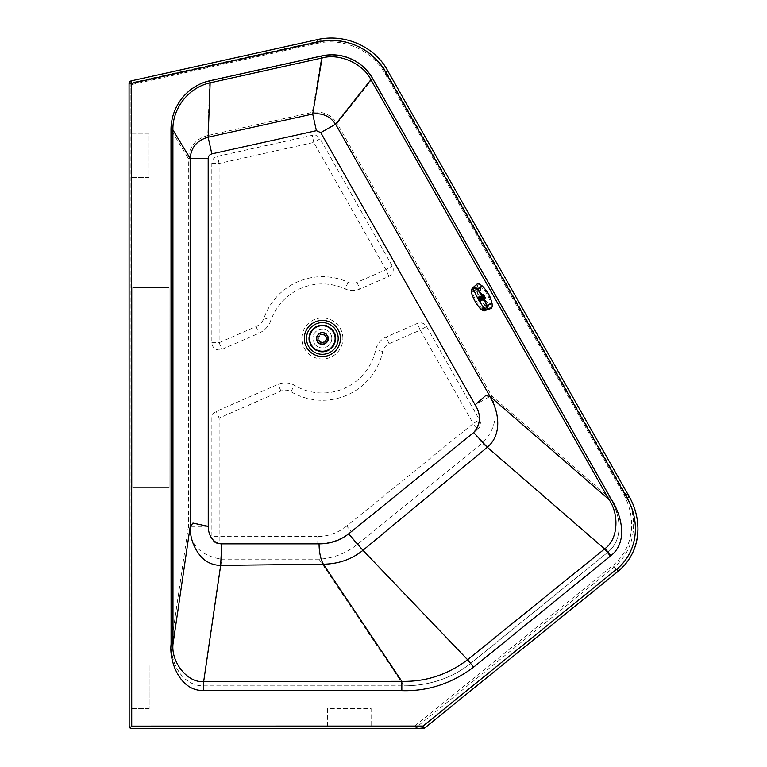 <?xml version="1.0" encoding="UTF-8"?>
<svg xmlns="http://www.w3.org/2000/svg" width="767" height="767" viewBox="0 0 767 767"><rect width="100%" height="100%" fill="white"/><g stroke="black" fill="none" stroke-linecap="round" stroke-linejoin="round"><path stroke-width="0.58" stroke-dasharray="3.83 2.88" d="M211.836 153.879L207.761 135.538L312.332 112.337L321.737 56.212A47.496 47.017 114 0 1 372.474 78.761L337.106 123.353C331.076 114.657 322.821 110.985 312.332 112.337L316.397 130.678L211.836 153.879C209.564 154.627 208.356 156.161 208.193 158.472L188.346 158.481L188.404 526.373C190.274 545.155 201.385 556.085 221.759 559.172L221.759 543.861C217.991 543.774 214.846 542.154 212.306 539.028A7.267 7.267 0 0 0 219.161 543.861L316.992 543.841A54.524 54.524 0 0 0 351.305 531.694L473.67 432.569L482.251 443.163C495.463 430.066 498.54 414.199 491.484 395.571L475.147 404.842A32.252 21.812 -139.1 0 1 479.423 419.75L426.538 326.512A7.267 7.267 0 0 0 417.306 323.434L386.156 337.058A18.178 18.178 0 0 0 375.677 349.905A54.524 54.524 0 0 1 294.576 385.379A18.178 18.178 0 0 0 278.028 384.372L216.227 411.409A7.267 7.267 0 0 0 211.874 418.073L219.141 418.073L216.227 411.409M207.761 135.538C195.815 138.827 189.344 146.478 188.346 158.481L171.089 129.901C170.485 109.192 186.074 86.077 209.765 81.053L207.761 135.538M470.813 663.234L607.972 552.135A61.811 41.802 -139.1 0 0 610.8 498.991A61.811 41.802 -139.1 0 1 607.972 552.135L470.813 663.234A132.317 111.637 -138 0 1 403.902 685.832A132.317 111.637 -138 0 0 470.813 663.234L357.221 544.445C346.003 553.41 333.281 558.318 319.043 559.162L403.902 685.832L203.236 685.871C182.546 685.717 170.523 663.234 171.166 644.328A45.282 34.534 -81.7 0 0 203.236 685.871L221.759 559.172L319.043 559.162L319.043 543.841L316.992 543.841L316.992 536.574L211.884 536.593C212.315 541.013 214.741 543.429 219.161 543.861L219.141 418.073L280.943 391.036A10.901 10.901 0 0 1 290.875 391.64A61.791 61.791 0 0 0 382.781 351.43A10.901 10.901 0 0 1 389.07 343.721L420.22 330.098L417.306 323.434M607.972 552.135L482.251 443.163L357.221 544.445L348.64 533.851L351.305 531.694L346.722 526.037L473.229 423.566L420.22 330.098L426.538 326.512M473.699 432.54L477.803 429.213L473.229 423.566L479.423 419.75A32.252 21.812 -139.1 0 1 473.699 432.54L473.67 432.569M320.117 138.846L313.789 142.432L312.217 135.337L217.521 156.343A7.267 7.267 0 0 0 211.826 163.438L211.855 342.696A7.267 7.267 0 0 0 222.046 349.349L258.968 333.194A22.099 22.099 0 0 0 270.952 320.309A54.524 54.524 0 0 1 345.073 288.9A18.178 18.178 0 0 0 359.924 289.025L388.879 276.36A7.267 7.267 0 0 0 392.292 266.111L320.117 138.846A7.267 7.267 0 0 0 312.217 135.337M388.879 276.36L385.964 269.696L313.789 142.432L219.103 163.438L219.132 342.696L256.053 326.531A14.832 14.832 0 0 0 264.097 317.883A61.791 61.791 0 0 1 348.093 282.285A10.901 10.901 0 0 0 357.01 282.361L385.964 269.696L392.292 266.111M211.855 342.696L219.132 342.696L222.046 349.349M211.826 163.438L219.103 163.438L217.521 156.343M477.803 429.213A7.267 7.267 0 0 0 479.557 419.98M169.085 287.606L132.739 287.606L132.768 487.534L169.114 487.524L169.085 287.606L132.739 287.606L132.768 487.534L169.114 487.524L169.085 287.606M190.216 526.373L192.91 523.084M211.874 418.073L211.884 536.593A7.267 7.267 0 0 0 212.306 539.028C209.612 535.471 208.26 531.253 208.25 526.373L188.404 526.373L171.166 644.328L171.089 129.901L171.166 644.328M342.897 338.468A20.536 20.536 0 0 0 312.092 320.683A20.536 20.536 0 0 0 312.092 356.252A20.536 20.536 0 0 0 342.897 338.468M610.8 498.991L372.474 78.761L610.8 498.991L491.484 395.571L337.106 123.353L320.759 132.624L316.397 130.678M335.994 338.468A13.633 13.633 0 0 1 315.544 350.27A13.633 13.633 0 0 1 315.544 326.665A13.633 13.633 0 0 1 335.994 338.468M372.474 78.761C363.596 61.6 340.423 51.293 321.737 56.212L209.765 81.053C186.074 86.077 170.485 109.182 171.089 129.901M331.814 338.468A9.453 9.453 0 0 1 317.634 346.655A9.453 9.453 0 0 1 317.634 330.28A9.453 9.453 0 0 1 331.814 338.468A9.453 9.453 0 0 1 317.634 346.655A9.453 9.453 0 0 1 317.634 330.28A9.453 9.453 0 0 1 331.814 338.468M489.26 304.25A9.453 3.231 60.4 0 1 489.135 304.326A9.453 3.231 60.4 0 1 481.762 297.874A9.453 3.231 60.4 0 1 479.701 287.961A9.453 3.231 60.4 0 1 479.816 287.884A9.453 3.231 60.4 0 1 487.189 294.336A9.453 3.231 60.4 0 1 489.26 304.25M481.187 287.117A9.453 3.231 -119.6 0 0 483.248 297.03A9.453 3.231 -119.6 0 0 490.621 303.483A9.453 3.231 -119.6 0 0 490.746 303.406A9.453 3.231 -119.6 0 0 488.675 293.493A9.453 3.231 -119.6 0 0 481.302 287.04A9.453 3.231 -119.6 0 0 481.187 287.117M321.737 56.212L209.765 81.053M149.162 708.65L130.984 708.66L149.162 708.65L149.153 665.037L149.162 708.65M130.975 665.037L149.153 665.037L130.975 665.037L130.984 726.828L327.471 726.8L327.471 708.631L371.094 708.622L371.094 726.8L371.094 708.622L327.471 708.631L327.471 726.8L421.984 726.79L616.524 569.2A63.383 56.346 42.5 0 0 626.965 496.901L385.983 71.973C373.155 48.35 343.856 35.33 317.72 41.629L130.889 83.085L130.898 133.976L149.066 133.976L149.076 177.589L130.898 177.589L149.076 177.589L149.066 133.976L130.898 133.976L130.975 665.037M485.664 395.59L489.998 396.414M203.236 685.871L403.902 685.832M130.889 83.085L130.984 726.828L421.984 726.79M387.68 70.785L386.75 72.875C373.548 48.57 343.434 35.186 316.541 41.658L131.071 82.807L131.071 80.928L317.471 39.577C344.402 33.134 374.411 46.471 387.68 70.785L629.18 496.604C643.168 519.853 640.282 553.573 618.106 570.974L618.288 571.194M317.72 41.629L316.905 43.46L130.889 84.734M316.905 43.46C343.041 37.161 372.34 50.181 385.168 73.805L623.111 493.354A63.383 56.346 42.5 0 1 612.66 565.653L413.739 726.79M386.75 72.875L624.779 492.567L629.18 496.604M624.779 492.567A65.425 58.158 42.5 0 1 613.993 567.197L415.704 727.825L424.487 727.825A2.541 1.975 -90 0 1 423.058 728.602L131.713 728.65A2.541 2.541 0 0 1 129.172 726.109L129.067 85.329A2.579 2.541 -90 0 1 131.071 82.807M613.993 567.197L618.106 570.974L424.659 728.036M413.346 728.602A3.269 2.541 -0 0 0 415.704 727.825M326.723 338.468A4.362 4.362 0 0 0 322.361 334.105A4.362 4.362 0 0 0 317.998 338.468A4.362 4.362 0 0 0 322.361 342.83A4.362 4.362 0 0 0 326.723 338.468M318.804 338.103L318.804 338.832A3.576 3.576 0 0 0 324.259 341.507A3.576 3.576 0 0 0 324.259 335.428A3.576 3.576 0 0 0 318.804 338.103A3.576 3.576 0 0 1 324.182 335.38L324.182 335.006A3.912 3.912 0 0 0 320.548 335.006L320.548 335.006A3.912 3.912 0 0 1 324.182 335.006L324.182 335.38A3.576 3.576 0 0 1 324.182 341.555L324.182 341.929A3.912 3.912 0 0 1 320.548 341.929L320.548 341.555A3.576 3.576 0 0 0 324.182 341.555L324.182 341.929A3.912 3.912 0 0 1 320.548 341.929L320.548 341.555A3.576 3.576 0 0 1 318.804 338.832L318.804 338.103M322.361 325.381A13.087 13.087 0 0 0 309.274 338.468M322.361 332.284A6.184 6.184 0 0 1 327.72 341.555A6.184 6.184 0 0 1 317.011 341.555A6.184 6.184 0 0 1 322.361 332.284C325.246 332.447 327.202 333.866 328.238 336.56C331.104 344.287 318.094 348.065 316.378 340.002C315.87 335.495 317.874 332.926 322.361 332.284M322.361 332.648A5.82 5.82 0 0 1 328.18 338.468A5.82 5.82 0 0 1 322.361 344.287A5.82 5.82 0 0 1 316.541 338.468A5.82 5.82 0 0 1 322.361 332.648M328.18 338.468A5.82 5.82 -90 0 1 322.361 344.287A5.82 5.82 -90 0 1 316.541 338.468A5.82 5.82 -90 0 1 322.361 332.648A5.82 5.82 -90 0 1 328.18 338.468A5.82 5.82 0 0 1 319.455 343.501A5.82 5.82 0 0 1 319.455 333.434A5.82 5.82 0 0 1 328.18 338.468A5.82 5.82 0 0 1 322.361 344.287A5.82 5.82 0 0 1 316.541 338.468A5.82 5.82 0 0 1 322.361 332.648A5.82 5.82 0 0 1 328.18 338.468M316.752 338.468A5.609 5.609 0 0 0 325.16 343.319A5.609 5.609 0 0 0 325.16 333.616A5.609 5.609 0 0 0 316.752 338.468M327.672 338.468A5.311 5.311 0 0 0 319.705 333.875A5.311 5.311 0 0 0 319.705 343.06A5.311 5.311 0 0 0 327.672 338.468A5.311 5.311 0 0 1 322.361 343.779A5.311 5.311 0 0 1 317.059 338.468A5.311 5.311 0 0 1 322.361 333.166A5.311 5.311 0 0 1 327.672 338.468M317.998 338.468A4.362 4.362 0 0 1 324.546 334.69A4.362 4.362 0 0 1 324.546 342.245A4.362 4.362 0 0 1 317.998 338.468M491.081 308.65L488.982 308.602L486.096 306.704C481.158 301.815 477.87 296.004 476.211 289.274L476.067 285.823L477.103 284.001M485.942 305.908L490.544 307.701L491.446 302.792C489.912 296.57 486.872 291.211 482.328 286.695L477.64 284.95L476.825 289.811C478.349 296.033 481.398 301.393 485.942 305.908L481.647 308.229L485.693 309.216L487.093 305.151C485.549 299.868 482.539 294.557 478.071 289.226L473.853 288.334L473.268 288.785L477.64 284.95M471.331 289.974L471.484 292.083C473.297 298.66 476.556 304.413 481.264 309.322L482.989 310.539M490.544 307.701L485.693 309.216M473.853 288.334L472.616 292.304C473.977 297.701 476.988 303.003 481.647 308.229M480.564 301.354A2.637 0.901 60.4 0 1 478.474 299.513A2.637 0.901 60.4 0 1 477.966 296.771A2.637 0.901 60.4 0 1 480.046 298.622A2.637 0.901 60.4 0 1 480.564 301.354M478.56 299.466A2.359 0.805 -119.6 0 0 480.43 301.124A2.359 0.805 -119.6 0 0 479.96 298.67A2.359 0.805 -119.6 0 0 478.1 297.011A2.359 0.805 -119.6 0 0 478.56 299.466M479.864 298.718A2.359 0.805 60.4 0 1 479.222 296.982A2.359 0.805 60.4 0 1 479.404 296.263L479.404 296.263A2.359 0.805 60.4 0 1 481.273 297.922A2.359 0.805 60.4 0 1 481.734 300.376A2.359 0.805 60.4 0 1 481.034 300.165A2.359 0.805 60.4 0 1 479.864 298.718M479.394 295.957A2.637 0.901 60.4 0 1 481.484 297.807A2.637 0.901 60.4 0 1 482.002 300.539A2.637 0.901 60.4 0 1 481.216 300.309A2.637 0.901 60.4 0 1 479.193 296.752A2.637 0.901 60.4 0 1 479.394 295.957L482.539 294.173A2.637 0.901 60.4 0 1 482.913 294.173A2.637 0.901 60.4 0 1 484.619 296.024A2.637 0.901 60.4 0 1 485.329 298.44A2.637 0.901 60.4 0 1 485.137 298.766A2.637 0.901 60.4 0 1 483.057 296.915A2.637 0.901 60.4 0 1 482.539 294.173M483.459 296.685A2.272 0.777 60.4 0 1 483.335 294.317A2.272 0.777 60.4 0 1 484.811 295.918A2.272 0.777 60.4 0 1 485.425 297.999A2.272 0.777 60.4 0 1 483.459 296.685M483.498 296.34L483.057 294.787L484.092 295.132L485.089 297.989L483.517 296.369L478.627 299.14A1.687 0.575 -119.6 0 0 478.627 299.14L483.498 296.34M485.108 297.491L480.152 300.472A1.687 0.575 -119.6 0 0 480.152 300.472L479.768 300.52A1.687 0.575 -119.6 0 0 479.768 300.52L479.49 300.328A1.687 0.575 -119.6 0 0 479.49 300.328L479.183 300.012A1.687 0.575 -119.6 0 0 479.183 300.012L484.073 297.232L479.174 299.983L478.713 299.475L478.416 298.67L483.306 295.87M484.361 297.529L479.471 300.3A1.668 0.575 60.4 0 1 479.174 299.983A1.668 0.575 -119.6 0 0 479.461 300.309L484.38 297.548M484.639 297.74L479.749 300.511L484.658 297.749M484.869 297.797L479.979 300.559A1.687 0.575 -119.6 0 0 479.998 300.568L484.888 297.797M485.032 297.711L480.142 300.491L485.041 297.701M485.08 297.155L480.19 300.252L485.108 297.471M484.773 296.263L479.864 299.025L480.257 299.859L485.156 297.078L480.171 299.907L485.08 297.126M484.217 295.391L479.317 298.162A1.687 0.575 -119.6 0 0 479.308 298.142L484.198 295.372M483.191 295.448L478.282 297.903A1.668 0.575 60.4 0 1 478.349 297.682L478.349 297.663A1.687 0.575 -119.6 0 0 478.34 297.673L478.493 297.577A1.687 0.575 -119.6 0 0 478.493 297.577L483.383 294.806L478.493 297.385L479.596 298.574L484.514 295.803M478.292 298.219A1.687 0.575 -119.6 0 0 478.301 298.248A1.668 0.575 -119.6 0 0 478.416 298.67L483.191 295.477M483.756 296.8L478.867 299.571L483.776 296.829M478.867 299.59L478.876 299.581A1.668 0.575 60.4 0 1 478.627 299.13L478.627 299.13A1.668 0.575 -119.6 0 0 478.867 299.59A1.668 0.575 -119.6 0 0 479.164 299.993A1.668 0.575 60.4 0 1 478.876 299.581M479.969 300.559L479.998 300.568A1.668 0.575 60.4 0 1 479.749 300.501A1.668 0.575 -119.6 0 0 479.969 300.559A1.668 0.575 -119.6 0 0 480.056 300.539A1.668 0.575 -119.6 0 0 480.123 300.472A1.668 0.575 -119.6 0 0 480.19 300.252A1.668 0.575 -119.6 0 0 480.171 299.907L480.19 299.897A1.668 0.575 -119.6 0 0 480.046 299.494L484.955 296.695M480.19 299.926A1.687 0.575 -119.6 0 0 480.19 299.897A1.668 0.575 60.4 0 1 480.209 300.242A1.668 0.575 60.4 0 1 480.132 300.463A1.668 0.575 60.4 0 1 480.065 300.53A1.668 0.575 60.4 0 1 479.979 300.559M484.965 296.733L480.065 299.475A1.668 0.575 60.4 0 1 480.18 299.907M480.075 299.504A1.687 0.575 -119.6 0 0 480.065 299.475A1.668 0.575 60.4 0 0 479.864 299.025L484.754 296.235M479.835 298.842L479.854 299.034A1.668 0.575 -119.6 0 0 479.596 298.574L484.744 296.062M480.046 299.494A1.668 0.575 -119.6 0 0 479.854 299.034A1.668 0.575 60.4 0 0 479.605 298.564A1.668 0.575 -119.6 0 0 479.298 298.171L479.317 298.162A1.668 0.575 60.4 0 1 479.605 298.564L479.605 298.564A1.687 0.575 -119.6 0 0 479.605 298.545L484.495 295.774M483.91 295.065L479.011 297.845A1.668 0.575 60.4 0 1 479.317 298.162L479.308 298.142M479.02 297.845A1.687 0.575 -119.6 0 0 479.001 297.826L483.891 295.055M479.298 298.171A1.668 0.575 -119.6 0 0 479.001 297.855L479.001 297.826A1.668 0.575 -119.6 0 0 478.723 297.654L483.632 294.864M479.011 297.845A1.668 0.575 60.4 0 0 478.733 297.654L478.723 297.634A1.668 0.575 -119.6 0 0 478.493 297.596A1.668 0.575 60.4 0 1 478.733 297.654A1.687 0.575 -119.6 0 0 478.723 297.634L483.613 294.854M478.349 297.663L483.239 294.892M478.349 297.682A1.668 0.575 60.4 0 1 478.416 297.625A1.668 0.575 60.4 0 1 478.503 297.596A1.668 0.575 -119.6 0 0 478.407 297.625A1.668 0.575 -119.6 0 0 478.34 297.692A1.668 0.575 -119.6 0 0 478.272 297.912L483.229 294.902M478.272 297.912A1.668 0.575 -119.6 0 0 478.301 298.248L478.301 298.248A1.668 0.575 60.4 0 1 478.282 297.903L478.272 297.903A1.687 0.575 -119.6 0 0 478.272 297.903L483.162 295.113M478.272 297.903L483.162 295.132M483.047 295.103L478.138 297.884L483.028 295.103M478.426 298.679L478.426 298.67A1.668 0.575 -119.6 0 0 478.608 299.13A1.668 0.575 60.4 0 1 478.426 298.67A1.687 0.575 -119.6 0 0 478.426 298.679L483.315 295.899M280.943 391.036L278.028 384.372M290.875 391.64L294.576 385.379M382.781 351.43L375.677 349.905M389.07 343.721L386.156 337.058M357.01 282.361L359.924 289.025M348.093 282.285L345.073 288.9M264.097 317.883L270.952 320.309M256.053 326.531L258.968 333.194M208.193 158.472L208.25 526.373M475.147 404.842L320.759 132.624M346.722 526.037A47.257 47.257 0 0 1 316.992 536.574M348.64 533.851C340.04 540.534 330.174 543.861 319.043 543.841M385.983 71.973L385.168 73.805M626.965 496.901L623.111 493.354M616.524 569.2L612.66 565.653M317.471 39.577L316.541 41.658M309.475 338.41L309.475 338.468A12.886 12.886 0 0 0 322.361 351.353A12.886 12.886 0 0 0 335.246 338.468A12.886 12.886 -45 0 0 322.389 325.582A12.886 12.886 -45 0 0 309.475 338.41M476.211 289.274L471.341 292.237M486.096 306.704L481.053 309.36M487.093 305.151L491.446 302.792M482.328 286.695L478.071 289.226M476.825 289.811L472.616 292.304M483.526 296.541L478.627 299.322M483.613 296.695L478.713 299.475M483.843 297.04L478.934 299.82M483.939 297.184L479.03 299.964M484.178 297.471L479.27 300.252M484.274 297.577L479.375 300.357M484.514 297.788L479.605 300.568M484.6 297.855L479.701 300.635M484.811 297.951L479.902 300.731M484.888 297.97L479.979 300.75L484.878 297.999M485.041 297.96L480.142 300.741M485.089 297.932L480.19 300.712M485.185 297.807L480.276 300.587M485.204 297.73L480.305 300.511M485.214 297.385L480.315 300.165M485.118 296.934L480.219 299.715M484.993 296.58L480.084 299.36M484.926 296.426L480.017 299.207M484.658 295.909L479.749 298.689M484.428 295.554L479.528 298.334M484.332 295.42L479.433 298.2M484.092 295.132L479.193 297.912M483.987 295.027L479.087 297.807M483.756 294.816L478.857 297.596M483.661 294.749L478.761 297.529M483.459 294.653L478.56 297.433M478.493 297.385L483.392 294.605L478.483 297.414M483.229 294.643L478.33 297.423M483.172 294.672L478.272 297.452M483.085 294.796L478.186 297.577M483.066 294.873L478.157 297.654M483.057 295.218L478.148 297.999M483.152 295.659L478.253 298.44M483.277 296.014L478.378 298.794M483.344 296.177L478.445 298.957M478.407 297.625L480.065 300.53M489.135 304.326L490.621 303.483M479.816 287.884L481.302 287.04M328.084 338.468C328.084 347.969 312.926 343.693 317.183 336.032C322.188 331.191 325.822 332.006 328.084 338.468M480.43 301.124L481.734 300.376M478.1 297.011L479.404 296.263M482.002 300.539L485.137 298.766M479.691 300.645L484.6 297.864M480.19 300.769L485.089 297.989M480.315 300.587L485.214 297.807M478.771 297.519L483.67 294.739M478.282 297.395L483.181 294.614M478.157 297.567L483.057 294.787"/><path stroke-width="1.15" d="M211.836 153.879L208.135 137.207L210.139 82.817C187.33 87.898 172.517 109.47 172.901 129.575A47.822 47.822 11.3 0 0 172.901 129.92L190.158 158.481L208.193 158.472L208.25 526.373L193.073 523.084L190.216 526.373L190.158 158.481C191.069 147.36 197.061 140.265 208.135 137.207L312.696 114.005L316.397 130.678L211.836 153.879C209.564 154.627 208.356 156.161 208.193 158.472M192.91 523.084L208.25 526.373A19.06 14.544 98.3 0 0 221.759 543.861L319.043 543.841C330.069 543.899 339.934 540.562 348.64 533.851L473.67 432.569C480.813 424.007 481.302 414.765 475.147 404.842L485.664 395.59M319.043 543.841C319.225 552.604 320.664 559.402 323.367 564.215L401.831 681.345C425.896 681.873 447.823 674.672 467.602 659.725L362.964 550.303C351.909 559.277 338.707 563.918 323.367 564.224L220.647 565.384C212.967 565.269 206.457 562.393 201.107 556.746C193.62 547.878 189.986 537.744 190.216 526.373L172.978 644.251C171.06 662.477 187.886 683.292 203.677 681.508L203.677 690.482C179.67 691.441 168.999 660.742 171.079 644.251L172.978 644.251L172.901 129.92L170.993 129.92A49.721 49.721 -90.1 0 1 170.993 129.565A48.983 47.18 116 0 1 209.679 80.784L321.641 55.943L322.092 57.976L312.696 114.005C322.408 112.749 330.05 116.143 335.62 124.196L370.921 79.682C363.088 63.508 339.148 52.952 322.092 57.976L210.139 82.817L209.679 80.784M473.67 432.569L487.323 447.266L362.964 550.303L348.64 533.851M610.906 498.617L609.094 499.643L370.921 79.682L372.733 78.656L610.906 498.617C620.177 512.433 629.506 540.879 611.031 555.586L605.077 548.549C618.029 539.431 619.439 514.695 609.094 499.643L489.998 396.414L485.636 395.609L475.147 404.842L320.759 132.624L335.62 124.196L489.998 396.414C496.153 407.526 498.636 418.12 497.447 428.197C496.345 436.155 492.97 442.511 487.323 447.266L604.597 548.923L610.407 556.094L473.613 667.146C451.734 683.57 427.804 691.412 401.831 690.655L401.831 681.345L203.677 681.508L220.647 565.384L221.759 543.861M626.994 497.85A62.558 55.617 -137.5 0 1 616.687 569.21L423.058 726.061L423.058 728.602L424.659 728.036L423.058 726.061L131.713 726.109L131.617 83.382L131.071 80.928A2.541 2.512 180 0 0 129.067 83.382L131.617 83.382L318.017 42.032A64.092 62.884 114 0 1 385.494 72.021L626.994 497.85L629.18 496.604M605.077 548.549A25.551 25.484 128 0 1 604.597 548.923L467.602 659.725L473.613 667.146M611.031 555.586A33.997 33.997 140.7 0 1 610.407 556.094M317.471 39.577L131.061 80.899L129.067 83.382L129.172 726.109L129.911 727.902L131.713 728.65L423.058 728.602M131.713 726.109L129.911 727.902M309.274 338.468A13.087 13.087 0 0 0 322.361 351.554A13.087 13.087 0 0 0 335.447 338.468A13.087 13.087 -90 0 1 322.361 351.554A13.087 13.087 -90 0 1 309.274 338.468A13.087 13.087 0 0 1 322.361 325.381A13.087 13.087 0 0 1 335.447 338.468A13.087 13.087 0 0 0 322.361 325.381M471.369 292.4C473.229 298.775 476.412 304.384 480.928 309.254L485.137 310.213L486.69 305.985C484.6 299.753 481.417 294.135 477.141 289.14L472.712 288.296L471.341 292.323L472.088 288.44L477.141 283.972L479.289 284.001L482.175 285.899C487.103 290.789 490.401 296.599 492.059 303.329L492.261 306.426L491.503 308.334L485.501 310.367C486.863 309.964 487.409 308.507 487.16 305.985C484.936 299.629 481.676 293.886 477.381 288.737C475.329 287.222 473.795 286.954 472.769 287.913L471.331 289.974M482.989 310.539L484.706 310.673C484.217 311.287 482.98 310.836 480.976 309.322L481.053 309.36M486.69 305.985L492.059 303.329M338.209 338.468A15.848 15.848 0 0 1 314.441 352.197A15.848 15.848 0 0 1 314.432 324.738A15.848 15.848 0 0 1 338.209 338.468M340.423 338.468A18.063 18.063 0 0 1 313.329 354.114A18.063 18.063 0 0 1 313.329 322.83A18.063 18.063 0 0 1 340.423 338.468M320.759 132.624L316.397 130.678M171.079 644.251L170.993 129.92M401.831 690.655L203.677 690.482M387.68 70.785L387.709 70.765C376.731 49.481 348.199 32.856 317.461 39.539L318.017 42.032M321.641 55.943A47.612 47.142 114 0 1 372.733 78.656M616.687 569.21L618.288 571.194L623.696 566.132C632.938 555.759 637.684 543.63 637.933 529.748C637.971 517.907 635.057 506.862 629.208 496.594L387.709 70.765L385.494 72.021M322.361 325.707A12.761 12.761 0 0 1 333.415 344.853A12.761 12.761 0 0 1 311.306 344.853A12.761 12.761 0 0 1 322.361 325.707M482.175 285.899L477.141 289.14M485.501 310.367L478.34 299.59L472.769 287.913M480.928 309.254L480.976 309.322C476.556 304.739 473.344 299.072 471.341 292.323L471.341 292.237M424.659 728.036L618.288 571.194"/></g></svg>
